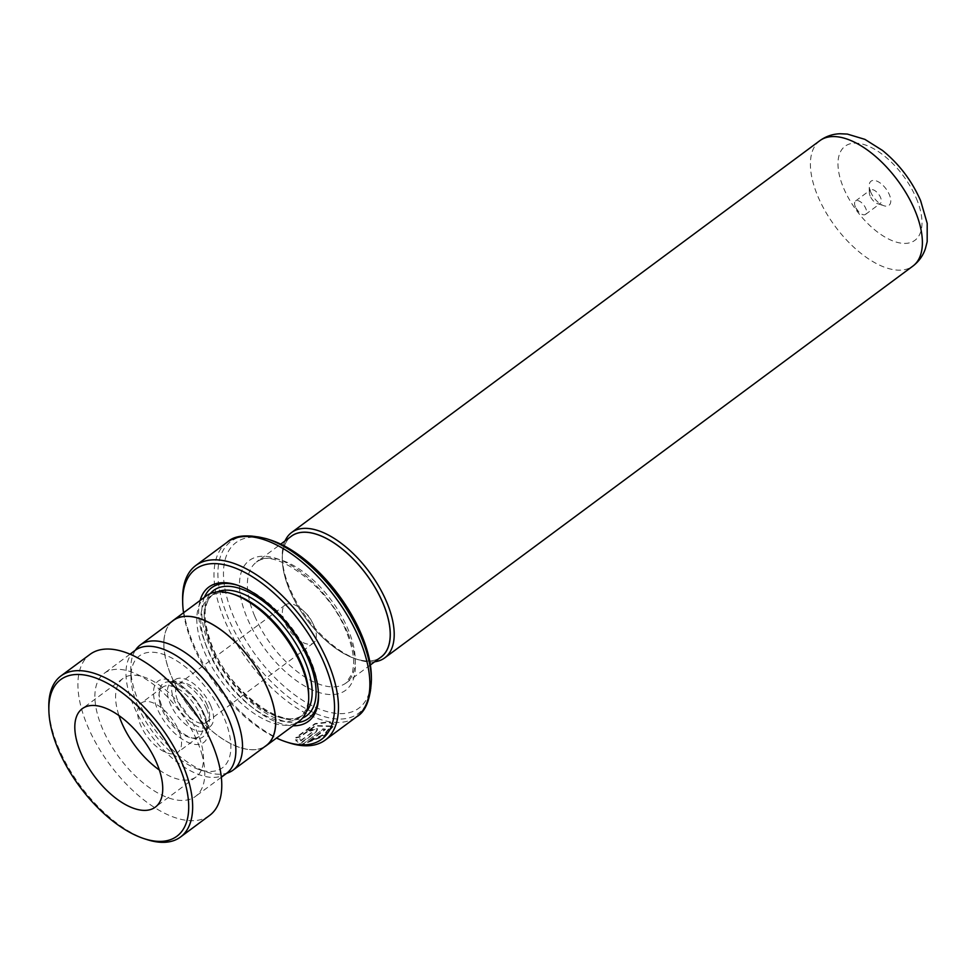 <?xml version="1.0" encoding="UTF-8"?>
<svg xmlns="http://www.w3.org/2000/svg" width="976" height="976" viewBox="0 0 976 976"><rect width="100%" height="100%" fill="white"/><g stroke="black" fill="none" stroke-linecap="round" stroke-linejoin="round"><path stroke-width="0.73" stroke-dasharray="4.88 3.66" d="M137.775 705.953A69.65 34.611 -126.6 0 0 199.006 769.503A69.65 34.611 -126.6 0 0 224.053 717.714A69.65 34.611 -126.6 0 0 167.396 655.896A69.65 34.611 -126.6 0 0 130.967 677.783A69.65 34.611 -126.6 0 0 137.775 705.953M135.396 650.199A77.897 38.711 -126.6 0 0 130.808 669.487A77.897 38.711 -126.6 0 0 138.421 700.988A77.897 38.711 -126.6 0 0 206.9 772.077A77.897 38.711 -126.6 0 0 226.688 773.273M206.497 708.771A29.256 14.542 -126.6 0 0 175.216 681.285A29.256 14.542 -126.6 0 0 170.946 682.797A29.256 14.542 -126.6 0 0 170.263 703.83A29.256 14.542 -126.6 0 0 205.802 729.792A29.256 14.542 -126.6 0 0 208.498 726.144A29.256 14.542 -126.6 0 0 206.497 708.771M210.682 705.66A29.256 14.542 -126.6 0 0 175.131 679.699A29.256 14.542 -126.6 0 0 174.448 700.719A29.256 14.542 -126.6 0 0 209.999 726.693A29.256 14.542 -126.6 0 0 210.682 705.66M207.229 705.197A23.68 11.773 -126.6 0 0 178.462 684.176A23.68 11.773 -126.6 0 0 177.9 701.195A23.68 11.773 -126.6 0 0 206.68 722.216A23.68 11.773 -126.6 0 0 207.229 705.197M314.04 625.97A23.68 11.773 -126.6 0 0 312.649 623.042A23.68 11.773 -126.6 0 0 304.109 611.525A23.68 11.773 -126.6 0 0 285.26 604.949A23.68 11.773 -126.6 0 0 284.699 621.968A23.68 11.773 -126.6 0 0 313.479 642.989A23.68 11.773 -126.6 0 0 314.04 625.97M173.338 620.455A77.897 38.711 -126.6 0 0 171.508 676.441A77.897 38.711 -126.6 0 0 266.167 745.591M381.079 657.019A75.225 37.381 53.4 0 1 289.677 590.248A75.225 37.381 53.4 0 1 291.446 536.178M290.201 537.105A75.286 37.417 -126.6 0 0 282.284 559.797A75.286 37.417 -126.6 0 0 289.64 590.236A75.286 37.417 -126.6 0 0 355.825 658.934A75.286 37.417 -126.6 0 0 379.847 657.934M374.686 661.765A78.08 38.808 53.4 0 1 358.485 659.8A78.08 38.808 53.4 0 1 289.848 588.565A78.08 38.808 53.4 0 1 282.223 556.991A78.08 38.808 53.4 0 1 285.041 540.924M870.665 192.004A15.043 7.479 53.4 0 1 869.201 185.928A15.043 7.479 53.4 0 1 877.07 181.194A15.043 7.479 53.4 0 1 889.307 194.553A15.043 7.479 53.4 0 1 883.902 205.741A15.043 7.479 53.4 0 1 870.665 192.004M870.153 196.03A8.357 4.148 53.4 0 1 869.335 192.65A8.357 4.148 53.4 0 1 870.348 190.027A8.357 4.148 53.4 0 1 880.511 197.445A8.357 4.148 53.4 0 1 880.303 203.447A8.357 4.148 53.4 0 1 877.497 203.655A8.357 4.148 53.4 0 1 870.153 196.03M855.391 206.973A8.357 4.148 53.4 0 1 855.586 200.971A8.357 4.148 53.4 0 1 865.749 208.388A8.357 4.148 53.4 0 1 865.553 214.391A8.357 4.148 53.4 0 1 858.892 212.073A8.357 4.148 53.4 0 1 855.879 208.01A8.357 4.148 53.4 0 1 855.391 206.973M200.129 600.447A83.582 41.541 -126.6 0 0 206.827 647.161A83.582 41.541 -126.6 0 0 293.093 725.766M318.481 693.936A81.362 40.431 -126.6 0 0 318.469 692.838A81.362 40.431 -126.6 0 0 310.527 659.935A81.362 40.431 -126.6 0 0 239.01 585.698A81.362 40.431 -126.6 0 0 237.949 585.368M204.448 597.239A81.362 40.431 -126.6 0 0 209.755 646.197A81.362 40.431 -126.6 0 0 297.412 722.557M235.167 594.811A75.225 37.381 -126.6 0 0 209.889 596.678A75.225 37.381 -126.6 0 0 208.12 650.748A75.225 37.381 -126.6 0 0 299.522 717.519A75.225 37.381 -126.6 0 0 308.648 693.875M206.29 595.885A78.019 38.772 -126.6 0 0 204.448 651.944A78.019 38.772 -126.6 0 0 299.242 721.191M371.344 675.807A103.09 51.228 53.4 0 1 317.432 708.198A103.09 51.228 53.4 0 1 233.581 616.698A103.09 51.228 53.4 0 1 270.645 540.057M183.537 612.757A105.872 52.619 -126.6 0 0 193.016 645.27A105.872 52.619 -126.6 0 0 276.501 738.063M288.762 742.748A108.665 53.997 53.4 0 1 193.236 643.599A108.665 53.997 53.4 0 1 182.622 599.654M302.45 744.505L322.934 729.316A108.665 53.997 -126.6 0 0 325.484 729.536L308.721 741.967L324.679 734.55L331.096 726.522L315.577 726.022L300.047 737.039L295.972 737.99L315.187 724.033L328.265 722.435L334.878 724.668L324.447 736.002L302.45 744.505L322.934 729.316M300.901 740.894L313.076 731.256C314.077 729.67 313.174 729.45 310.368 730.634L310.539 731.097A108.665 53.997 -126.6 0 1 307.769 730.329L317.798 729.17L315.919 732.232L299.839 744.151L295.862 740.125L300.059 739.625L299.754 738.637L300.901 740.894L299.754 738.637L295.704 739.662L296.082 741.004L295.704 739.662L299.839 744.151M300.718 740.43L313.259 731.732C314.248 730.133 313.345 729.926 310.539 731.097M171.678 621.688A78.019 38.772 -126.6 0 0 171.434 676.429A78.019 38.772 -126.6 0 0 264.496 746.823M310.368 730.634A108.104 53.729 -126.6 0 1 307.611 729.865L307.769 730.329M307.611 729.865L317.615 728.694L315.724 731.756L299.644 743.675M322.727 728.84A108.104 53.729 -126.6 0 0 325.264 729.06L308.501 741.492L324.435 734.062L330.864 726.034L315.407 725.558L299.888 736.575L295.826 737.527L315.016 723.582L328.046 721.959L334.634 724.18L324.203 735.514L302.243 744.029M146.778 839.531A100.308 49.849 53.4 0 1 52.716 731.5A100.308 49.849 53.4 0 1 48.8 707.454M159.344 770.015A61.293 30.463 -126.6 0 0 196.066 776.908A61.293 30.463 -126.6 0 0 201.105 742.956A61.293 30.463 -126.6 0 0 165.212 689.52A61.293 30.463 -126.6 0 0 123.037 678.442A61.293 30.463 -126.6 0 0 117.998 712.407A61.293 30.463 -126.6 0 0 118.974 715.591M180.328 735.318A30.646 15.226 -126.6 0 0 162.382 708.6A30.646 15.226 -126.6 0 0 141.288 703.062A30.646 15.226 -126.6 0 0 138.775 720.044A30.646 15.226 -126.6 0 0 156.721 746.762A30.646 15.226 -126.6 0 0 177.815 752.301A30.646 15.226 -126.6 0 0 180.328 735.318M160.137 704.196A30.646 15.226 53.4 0 1 162.65 687.214A30.646 15.226 53.4 0 1 183.744 692.753A30.646 15.226 53.4 0 1 201.69 719.471A30.646 15.226 53.4 0 1 199.177 736.453A30.646 15.226 53.4 0 1 178.083 730.914A30.646 15.226 53.4 0 1 160.137 704.196M226.566 773.37A76.616 38.076 53.4 0 1 173.838 759.535A76.616 38.076 53.4 0 1 128.966 692.74A76.616 38.076 53.4 0 1 135.261 650.297M201.788 753.972A76.616 38.076 53.4 0 1 195.493 796.416A76.616 38.076 53.4 0 1 142.764 782.581A76.616 38.076 53.4 0 1 97.893 715.798A76.616 38.076 53.4 0 1 104.2 673.342A76.616 38.076 53.4 0 1 156.916 687.177A76.616 38.076 53.4 0 1 201.788 753.972M209.596 815.436A100.308 49.849 53.4 0 1 140.581 797.319A100.308 49.849 53.4 0 1 81.838 709.894A100.308 49.849 53.4 0 1 90.085 654.323M162.406 707.478A33.269 16.531 -126.6 0 0 185.867 735.184A33.269 16.531 -126.6 0 0 205.875 732.854A33.269 16.531 -126.6 0 0 203.606 713.09A33.269 16.531 -126.6 0 0 168.043 681.846A33.269 16.531 -126.6 0 0 162.406 707.478M204.582 715.066A38.21 18.983 53.4 0 1 194.724 744.383A38.21 18.983 53.4 0 1 157.246 708.6A38.21 18.983 53.4 0 1 167.103 679.284A38.21 18.983 53.4 0 1 204.582 715.066M254.724 616.173A75.225 37.381 -126.6 0 0 346.126 682.944A75.225 37.381 -126.6 0 0 347.895 628.886A75.225 37.381 -126.6 0 0 256.493 562.103A75.225 37.381 -126.6 0 0 254.724 616.173M819.877 140.654A78.08 38.808 -126.6 0 0 818.047 196.762A78.08 38.808 -126.6 0 0 912.914 266.07M916.269 198.226A58.572 29.109 53.4 0 1 901.165 243.17A58.572 29.109 53.4 0 1 843.715 188.331A58.572 29.109 53.4 0 1 858.807 143.387A58.572 29.109 53.4 0 1 916.269 198.226M347.468 632.241A80.801 40.15 -126.6 0 0 268.217 556.576A80.801 40.15 -126.6 0 0 247.392 618.577A80.801 40.15 -126.6 0 0 326.643 694.241A80.801 40.15 -126.6 0 0 347.468 632.241M210.304 593.579A78.019 38.772 -126.6 0 0 211.829 646.478A78.019 38.772 -126.6 0 0 302.609 718.019M217.233 591.883A75.225 37.381 -126.6 0 0 213.378 594.079A75.225 37.381 -126.6 0 0 211.609 648.149A75.225 37.381 -126.6 0 0 303.024 714.92A75.225 37.381 -126.6 0 0 306.244 711.882M227.201 542.205A108.665 53.997 -126.6 0 0 224.639 620.297A108.665 53.997 -126.6 0 0 356.667 716.762M371.417 679.76A107.031 53.192 53.4 0 1 315.443 713.407A107.031 53.192 53.4 0 1 228.396 618.406A107.031 53.192 53.4 0 1 266.875 538.825M199.006 769.503L206.9 772.077M208.498 726.144L205.875 732.854C206.082 732.366 208.571 728.133 203.325 714.359C196.835 694.936 171.251 678.503 168.043 681.846L175.216 681.285M175.131 679.699L170.946 682.797M285.26 604.949L178.462 684.176M312.649 623.042L309.282 616.612L304.109 611.525M370.38 664.961L346.126 682.944L352.36 673.342L353.666 664.327C353.885 654.884 351.409 643.953 346.224 631.533C328.473 584.392 270.84 545.828 256.493 562.103L280.746 544.12M355.825 658.934L358.485 659.8M869.335 192.65L869.201 185.928M855.586 200.971L870.348 190.027M239.01 585.698L236.875 585.014M299.522 717.519L303.024 714.92C285.919 731.902 230.263 693.058 212.451 646.82C202.361 620.443 202.666 602.863 213.378 594.079L209.889 596.678M318.469 692.838L318.518 695.083M855.879 208.01L858.892 212.073M865.553 214.391L880.303 203.447M877.497 203.655L883.902 205.741M282.284 559.797L282.223 556.991M313.479 642.989L206.68 722.216M209.999 726.693L205.802 729.792M130.967 677.783L130.808 669.487M123.037 678.442L82.252 708.698M162.65 687.214L141.288 703.062M221.332 777.25L195.493 796.416M130.028 654.176L104.2 673.342M199.177 736.453L177.815 752.301M196.066 776.908L155.294 807.164"/><path stroke-width="1.46" d="M226.688 773.273A77.897 38.711 -126.6 0 0 233.069 770.137A77.897 38.711 -126.6 0 0 234.911 714.151A77.897 38.711 -126.6 0 0 140.251 645.002A77.897 38.711 -126.6 0 0 135.396 650.199M233.069 770.137L266.167 745.591A77.897 38.711 -126.6 0 0 267.997 689.605A77.897 38.711 -126.6 0 0 173.338 620.455L140.251 645.002M280.746 544.12L291.446 536.178A75.225 37.381 53.4 0 1 382.848 602.961A75.225 37.381 53.4 0 1 381.079 657.019L370.38 664.961M379.847 657.934A75.286 37.417 -126.6 0 0 382.897 602.961A75.286 37.417 -126.6 0 0 290.201 537.105M285.041 540.924A78.08 38.808 53.4 0 1 291.69 532.445A78.08 38.808 53.4 0 1 386.557 601.753A78.08 38.808 53.4 0 1 384.727 657.873A78.08 38.808 53.4 0 1 374.686 661.765M293.093 725.766A83.582 41.541 -126.6 0 0 318.518 695.083A83.582 41.541 -126.6 0 0 310.356 661.277A83.582 41.541 -126.6 0 0 236.875 585.014A83.582 41.541 -126.6 0 0 200.129 600.447M237.949 585.368A81.362 40.431 -126.6 0 0 204.448 597.239M264.496 746.823A78.019 38.772 -126.6 0 0 266.228 745.688L299.242 721.191A78.019 38.772 -126.6 0 0 308.697 696.669L308.648 693.875A75.225 37.381 -126.6 0 0 301.291 663.448A75.225 37.381 -126.6 0 0 235.167 594.811L232.495 593.945A78.019 38.772 -126.6 0 0 206.29 595.885L173.277 620.37A78.019 38.772 -126.6 0 0 171.678 621.688M308.697 696.669A78.019 38.772 -126.6 0 0 301.072 665.132A78.019 38.772 -126.6 0 0 232.495 593.945M361.266 634.119A103.09 51.228 53.4 0 1 371.344 675.807L371.417 679.76A107.031 53.192 53.4 0 0 360.961 636.486A107.031 53.192 53.4 0 0 266.875 538.825L270.645 540.057A103.09 51.228 53.4 0 1 361.266 634.119M276.501 738.063A105.872 52.619 -126.6 0 0 286.09 741.882A105.872 52.619 -126.6 0 0 324.154 663.168A105.872 52.619 -126.6 0 0 238.046 569.191A105.872 52.619 -126.6 0 0 182.683 602.46A105.872 52.619 -126.6 0 0 183.537 612.757M182.683 602.46L182.622 599.654A108.665 53.997 53.4 0 1 195.798 565.507A108.665 53.997 53.4 0 1 327.826 661.96A108.665 53.997 53.4 0 1 325.264 740.052A108.665 53.997 53.4 0 1 288.762 742.748L286.09 741.882M266.228 745.688A78.019 38.772 -126.6 0 0 268.071 689.617A78.019 38.772 -126.6 0 0 173.277 620.37M297.412 722.557A81.362 40.431 -126.6 0 0 318.481 693.936M52.667 733.635A97.515 48.458 -126.6 0 0 144.106 838.665A97.515 48.458 -126.6 0 0 184.891 782.227A97.515 48.458 -126.6 0 0 106.543 682.822A97.515 48.458 -126.6 0 0 48.861 710.26A97.515 48.458 -126.6 0 0 52.667 733.635M48.861 710.26L48.8 707.454A100.308 49.849 53.4 0 1 60.963 675.929A100.308 49.849 53.4 0 1 129.979 694.046A100.308 49.849 53.4 0 1 188.722 781.471A100.308 49.849 53.4 0 1 180.475 837.054A100.308 49.849 53.4 0 1 146.778 839.531L144.106 838.665M160.332 773.199A61.293 30.463 -126.6 0 0 124.44 719.763A61.293 30.463 -126.6 0 0 82.252 708.698A61.293 30.463 -126.6 0 0 77.214 742.663A61.293 30.463 -126.6 0 0 113.118 796.087A61.293 30.463 -126.6 0 0 155.294 807.164A61.293 30.463 -126.6 0 0 160.332 773.199M130.028 654.176L135.261 650.297A76.616 38.076 53.4 0 1 187.99 664.131A76.616 38.076 53.4 0 1 232.861 730.926A76.616 38.076 53.4 0 1 226.566 773.37L221.332 777.25M60.963 675.929L90.085 654.323A100.308 49.849 53.4 0 1 159.112 672.44A100.308 49.849 53.4 0 1 217.843 759.865A100.308 49.849 53.4 0 1 209.596 815.436L180.475 837.054M118.974 715.591A61.293 30.463 -126.6 0 0 159.344 770.015M912.914 266.07A78.08 38.808 -126.6 0 0 914.744 209.962A78.08 38.808 -126.6 0 0 819.877 140.654C825.928 136.311 832.65 134.017 840.043 133.749L847.351 134.078L864.882 139.361L882.426 150.402C899.14 163.992 911.865 180.755 920.624 200.69L927.2 223.382L927.176 241.694L925.358 248.782C922.967 255.785 918.819 261.544 912.914 266.07L384.727 657.873M302.609 718.019A78.019 38.772 -126.6 0 0 308.453 659.654A78.019 38.772 -126.6 0 0 258.555 597.91A78.019 38.772 -126.6 0 0 210.304 593.579M306.244 711.882A75.225 37.381 -126.6 0 0 304.793 660.862A75.225 37.381 -126.6 0 0 217.233 591.883M371.417 679.76C370.453 699.463 365.549 711.785 356.667 716.762A108.665 53.997 -126.6 0 0 359.229 638.658A108.665 53.997 -126.6 0 0 227.201 542.205L195.798 565.507M356.667 716.762L325.264 740.052M227.201 542.205C234.521 535.165 247.758 534.031 266.875 538.825M819.877 140.654L291.69 532.445"/></g></svg>
